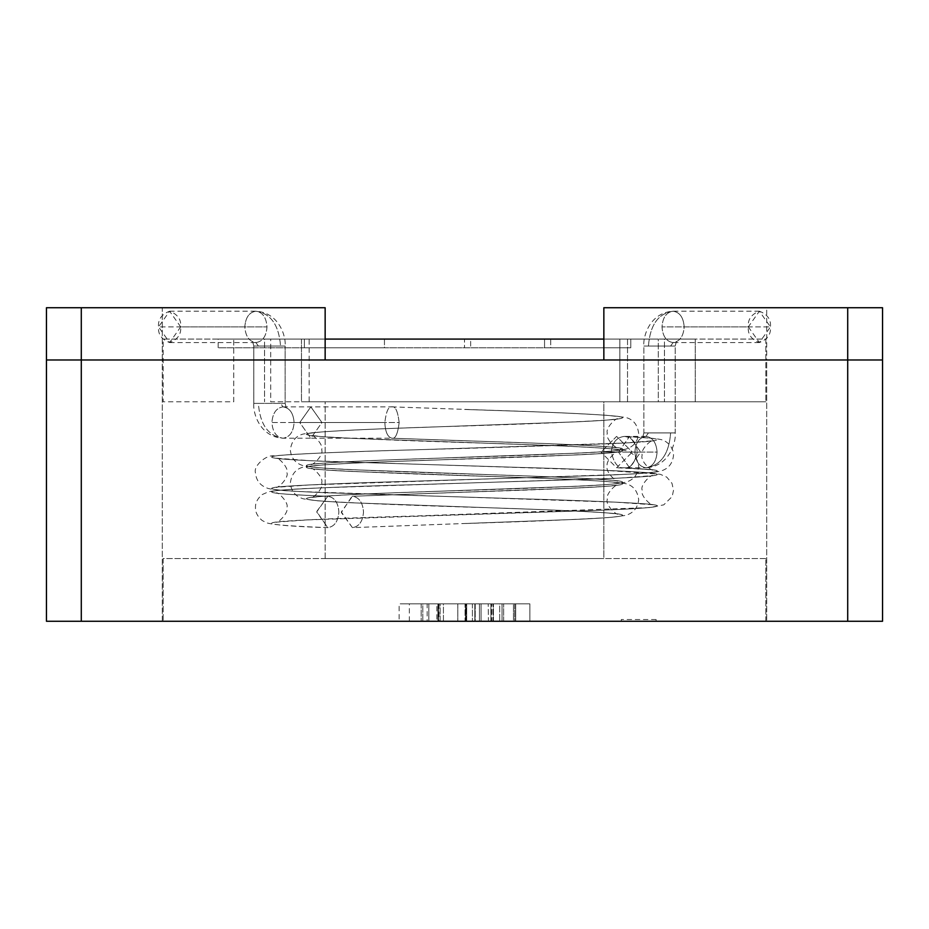 <?xml version="1.0" encoding="UTF-8"?>
<svg xmlns="http://www.w3.org/2000/svg" width="929" height="929" viewBox="0 0 929 929"><rect width="100%" height="100%" fill="white"/><g stroke="black" fill="none" stroke-linecap="round" stroke-linejoin="round"><path stroke-width="0.7" stroke-dasharray="4.64 3.48" d="M675.209 432.926L670.622 432.926C669.054 453.933 660.844 465.545 645.992 467.763C652.669 466.764 656.373 461.539 657.07 452.086C656.373 442.634 652.669 437.408 645.992 436.409L648.454 432.926L675.209 432.926L675.209 346.052L643.855 346.052L643.855 432.926L675.209 432.926L643.855 432.926L643.855 346.052L670.622 346.052L673.084 342.569C666.395 341.57 662.702 336.344 662.005 326.892C662.702 317.439 666.395 312.214 673.084 311.215C658.231 313.433 650.021 325.045 648.454 346.052L643.855 346.052L648.454 346.052C650.021 325.045 658.231 313.433 673.084 311.215C666.395 312.214 662.702 317.439 662.005 326.892C662.702 336.344 666.395 341.57 673.084 342.569C679.773 341.57 683.465 336.344 684.174 326.892L770.466 326.892L759.376 342.569L748.298 326.892L662.005 326.892L748.298 326.892C747.671 334.301 751.364 339.526 759.376 342.569C767.4 339.526 771.093 334.301 770.466 326.892C771.093 319.483 767.4 314.257 759.376 311.215C751.364 314.257 747.671 319.483 748.298 326.892L759.376 311.215L770.466 326.892L684.174 326.892C683.465 317.439 679.773 312.214 673.084 311.215C679.773 312.214 683.465 317.439 684.174 326.892C683.465 336.344 679.773 341.57 673.084 342.569L670.622 346.052L675.209 346.052L648.454 346.052L675.209 346.052L675.209 432.926C676.266 441.89 669.507 466.404 645.992 467.763C639.303 466.764 635.61 461.539 634.902 452.086L618.493 452.086L629.583 467.763L640.673 452.086L657.07 452.086C656.373 461.539 652.669 466.764 645.992 467.763C660.844 465.545 669.054 453.933 670.622 432.926L643.855 432.926L648.454 432.926L645.992 436.409C652.669 437.408 656.373 442.634 657.07 452.086L632.289 452.086L616.612 436.409L600.935 452.086L618.493 452.086L629.583 436.409L640.673 452.086L629.583 467.763L618.493 452.086L600.935 452.086L616.612 436.409L632.289 452.086L637.259 452.086C636.435 442.634 632.115 437.408 624.3 436.409C616.484 437.408 612.165 442.634 611.34 452.086L600.935 452.086L611.34 452.086C613.86 463.42 618.168 468.646 624.3 467.763C630.419 468.646 634.739 463.42 637.259 452.086L632.289 452.086L616.612 467.763L600.935 452.086L616.612 467.763L632.289 452.086L640.673 452.086L629.583 436.409L618.493 452.086L634.902 452.086C635.61 442.634 639.303 437.408 645.992 436.409C639.303 437.408 635.61 442.634 634.902 452.086C635.61 461.539 639.303 466.764 645.992 467.763L616.612 467.763L651.264 469.575C667.603 471.514 650.927 473.453 601.214 475.381L414.462 481.187C351.104 482.859 292.74 485.333 277.736 486.993C261.397 488.933 278.073 490.872 327.786 492.8L514.538 498.606C577.896 500.278 636.26 502.752 651.264 504.412C667.603 506.351 650.927 508.291 601.214 510.218L414.462 516.025C351.104 517.697 292.74 520.17 277.736 521.831C261.397 523.77 278.073 525.709 327.786 527.637L316.696 511.565L327.786 496.283C278.073 494.356 261.397 492.416 277.736 490.477C292.74 488.817 351.104 486.343 414.462 484.671L601.214 478.865C650.927 476.937 667.603 474.998 651.264 473.058C636.26 471.398 577.896 468.924 514.538 467.252L327.786 461.446C278.073 459.518 261.397 457.579 277.736 455.64C292.74 453.979 351.104 451.506 414.462 449.833L601.214 444.027C650.927 442.099 667.603 440.16 651.264 438.221L624.3 436.409C632.115 437.408 636.435 442.634 637.259 452.086C634.739 463.42 630.419 468.646 624.3 467.763L652.936 469.911C651.659 471.351 639.849 461.051 642.171 455.036C640.127 449.299 651.926 439.15 652.704 440.776L625.205 442.982L414.462 449.833C351.104 451.506 292.74 453.979 277.736 455.64C261.397 457.579 278.073 459.518 327.786 461.446L514.538 467.252C577.896 468.924 636.26 471.398 651.264 473.058C667.603 474.998 650.927 476.937 601.214 478.865L414.462 484.671C351.104 486.343 292.74 488.817 277.736 490.477C261.397 492.416 278.073 494.356 327.786 496.283L328.076 496.295C297.094 495.029 279.838 493.938 276.296 493.032C277.62 491.325 289.383 503.019 286.829 507.536C289.36 512.251 277.817 523.619 276.064 522.168L307 519.915L601.214 510.218C650.927 508.291 667.603 506.351 651.264 504.412C636.26 502.752 577.896 500.278 514.538 498.606L327.786 492.8C278.073 490.872 261.397 488.933 277.736 486.993C292.74 485.333 351.104 482.859 414.462 481.187L601.214 475.381C650.927 473.453 667.603 471.514 651.264 469.575L624.3 467.763C618.168 468.646 613.86 463.42 611.34 452.086C612.165 442.634 616.484 437.408 624.3 436.409L651.264 438.221C667.603 440.16 650.927 442.099 601.214 444.027L464.5 448.44C378.358 450.681 295.155 453.398 274.369 455.93C266.6 454.165 253.048 466.01 255.475 472.931C256.23 480.885 260.584 486.088 268.539 488.561C274.043 489.815 284.088 490.802 298.673 491.511L615.822 502.183L652.936 504.749C651.566 506.212 639.86 495.645 642.171 490.106C639.86 484.741 651.728 473.941 652.704 475.613L620.317 478.063L324.558 487.713C295.132 488.851 276.54 490.175 268.76 491.685L262.268 494.53C257.554 498.455 255.289 502.821 255.475 507.617C255.266 512.181 257.496 516.478 262.129 520.495L266.96 522.934C275.03 525.106 295.213 526.673 327.496 527.637M327.786 496.283L316.696 511.96L327.786 527.637C334.463 526.65 338.168 521.424 338.864 511.972C338.168 502.508 334.463 497.282 327.786 496.283C334.463 497.282 338.168 502.508 338.864 511.972C338.168 521.424 334.463 526.65 327.786 527.637C278.073 525.709 261.397 523.77 277.736 521.831C292.74 520.17 351.104 517.697 414.462 516.025L649.441 507.594L663.759 504.853L672.166 496.562L673.525 490.198L671.957 483.266L666.743 477.123L660.24 474.278L604.605 470.295L311.343 460.772L276.296 458.194C277.806 456.673 289.221 467.984 286.829 472.547C289.43 477.216 277.957 488.747 276.064 487.33L309.601 484.938L627.133 474.266C643.507 473.511 654.597 472.466 660.426 471.142C668.265 468.982 672.631 463.687 673.525 455.233C673.502 450.124 671.214 445.781 666.65 442.227C662.656 439.881 665.373 438.627 624.857 436.421M656.106 619.527L621.269 619.527L621.269 621.269L656.106 621.269L656.106 619.527L656.106 621.269L621.269 621.269L656.106 621.269L621.269 621.269L621.269 619.527L656.106 619.527M489.2 603.85L475.218 603.85L490.338 603.85L479.457 603.85L479.457 621.269L490.338 621.269L475.218 621.269L475.218 603.85L469.099 603.85L475.218 603.85L475.218 621.269L465.069 621.269L465.057 603.85L469.099 603.85L429.581 603.85L486.715 603.85L445.583 603.85L465.057 603.85L465.057 621.269L445.583 621.269L466.683 621.269L466.683 603.85L466.683 621.269L486.715 621.269L465.057 621.269L501.033 621.269L428.85 621.269L502.032 621.269L403.302 621.269L529.867 621.269L428.85 621.269L529.867 621.269L428.85 621.269L514.736 621.269L428.85 621.269L502.032 621.269L428.85 621.269L502.032 621.269L428.85 621.269L490.675 621.269L428.85 621.269L428.85 603.85L428.85 621.269L428.85 603.85L529.867 603.85L529.867 621.269L428.85 621.269L529.867 621.269L529.867 603.85L529.867 621.269L529.867 603.85L443.435 603.85L443.435 621.269L529.867 621.269L443.435 621.269L443.435 603.85L529.867 603.85L529.867 621.269L529.867 603.85L529.867 621.269L529.867 603.85L428.85 603.85L428.85 621.269L428.85 603.85L428.85 621.269L428.85 603.85L513.458 603.85L513.458 621.269L428.85 621.269L513.458 621.269L513.458 603.85L428.85 603.85L428.85 621.269L428.85 603.85L428.85 621.269L428.85 603.85L514.736 603.85L514.736 621.269L428.85 621.269L514.736 621.269L514.736 603.85L428.85 603.85L428.85 621.269L428.85 603.85L529.867 603.85L428.85 603.85L437.919 603.85L437.919 621.269L437.919 603.85L427.166 603.85L427.166 621.269L429.581 621.269M445.653 603.85L486.715 603.85M445.583 621.269L486.575 621.269M233.748 401.792L233.748 339.085L264.533 339.085L264.533 401.792L264.533 339.085L301.484 339.085C311.273 339.085 311.273 339.085 301.484 339.085L301.484 401.792C311.273 401.792 311.273 401.792 301.484 401.792L658.301 401.792L301.484 401.792C311.273 401.792 311.273 401.792 301.484 401.792L765.844 401.792L619.864 401.792L627.516 401.792L619.864 401.792L619.864 339.085L627.516 339.085L627.516 401.792L658.301 401.792L658.301 339.085L603.85 339.085L695.252 339.085L695.252 401.792L765.844 401.792L270.699 401.792L270.699 339.085L765.844 339.085L765.844 401.792L765.844 339.085L301.484 339.085C311.273 339.085 311.273 339.085 301.484 339.085L233.748 339.085L233.748 401.792L163.156 401.792L163.156 339.085L325.15 339.085L163.156 339.085M603.85 401.792L325.15 401.792L325.15 558.561L603.85 558.561L603.85 401.792L325.15 401.792L603.85 401.792L603.85 558.561L325.15 558.561L603.85 558.561L325.15 558.561L325.15 401.792L603.85 401.792M765.844 558.561L163.156 558.561L163.156 621.269L765.844 621.269L765.844 558.561L765.844 621.269L163.156 621.269L765.844 621.269L163.156 621.269L163.156 558.561L765.844 558.561M481.675 621.269L428.85 621.269L501.033 621.269L479.457 621.269L479.457 603.85L481.071 603.85L481.071 621.269L481.071 603.85L428.85 603.85L428.85 621.269L428.85 603.85L428.85 621.269L428.85 603.85L437.582 603.85L428.85 603.85L428.85 621.269L428.85 603.85L502.032 603.85L502.032 621.269L502.032 603.85L502.032 621.269L502.032 603.85L490.942 603.85L490.942 621.269L490.942 603.85L503.646 603.85L493.102 603.85L493.102 621.269L498.815 621.269L403.302 621.269L529.867 621.269L428.85 621.269L488.457 621.269L488.189 603.85L488.457 621.269M218.164 339.085L630.779 339.085L218.164 339.085L218.164 347.794L550.723 347.794L550.723 339.085L464.5 339.085L464.5 347.794L464.5 339.085L218.164 339.085L304.375 339.085L304.375 347.794L218.164 347.794L218.164 339.085M619.864 339.085L619.864 401.792L664.467 401.792L664.467 339.085L619.864 339.085M695.252 401.792L695.252 339.085L664.467 339.085L664.467 401.792L695.252 401.792M627.516 401.792L627.516 339.085L658.301 339.085L658.301 401.792L627.516 401.792M301.484 401.792L309.136 401.792L309.136 339.085L270.699 339.085L270.699 401.792L301.484 401.792L301.484 339.085M490.338 621.269L489.2 621.269M429.581 603.85L437.919 603.85L428.85 603.85L428.85 621.269L501.033 621.269M501.033 603.85L490.338 603.85M465.603 621.269L440.137 621.269L440.137 603.85L436.839 603.85L436.839 621.269L465.603 621.269L465.603 603.85L465.603 621.269L440.137 621.269L465.603 621.269M440.137 603.85L465.603 603.85L440.137 603.85L465.603 603.85L440.137 603.85L440.137 621.269M498.815 621.269L501.161 621.269M488.457 603.85L501.161 603.85L499.686 603.85L499.686 621.269L499.686 603.85L428.85 603.85L481.675 603.85M501.161 603.85L428.85 603.85L428.85 621.269L428.85 603.85L529.867 603.85L529.867 621.269L529.867 603.85L529.867 621.269L529.867 603.85L472.396 603.85L472.396 621.269L472.396 603.85L502.032 603.85L502.032 621.269L502.032 603.85L502.032 621.269L502.032 603.85L474.812 603.85L474.812 621.269L428.85 621.269L428.85 603.85L428.85 621.269L474.812 621.269L474.812 603.85L428.85 603.85L428.85 621.269L428.85 603.85L466.219 603.85L466.219 621.269L428.85 621.269L428.85 603.85L428.85 621.269L466.219 621.269L466.219 603.85L457.811 603.85L457.811 621.269L457.811 603.85L428.85 603.85L529.867 603.85L428.85 603.85L428.85 621.269L428.85 603.85L502.032 603.85L502.032 621.269L502.032 603.85L502.032 621.269L502.032 603.85L428.85 603.85L428.85 621.269L428.85 603.85L502.032 603.85L428.85 603.85L428.85 621.269L502.032 621.269L428.85 621.269L428.85 603.85L502.032 603.85L502.032 621.269L502.032 603.85L502.032 621.269L502.032 603.85L491.615 603.85L491.615 621.269L502.032 621.269L502.032 603.85L428.85 603.85L428.85 621.269L428.85 603.85L428.85 621.269L428.85 603.85L492.893 603.85L492.893 621.269L428.85 621.269L490.675 621.269M515.676 621.269L515.676 603.85L515.676 621.269L515.676 603.85L529.867 603.85L529.867 621.269L515.676 621.269L529.867 621.269L529.867 603.85L529.867 621.269L529.867 603.85L515.676 603.85L515.676 621.269M515.676 603.85L529.867 603.85L515.676 603.85M501.23 621.269L491.615 621.269L491.615 603.85L399.133 603.85L399.133 621.269L403.302 621.269M490.675 603.85L428.85 603.85L490.675 603.85L428.85 603.85L428.85 621.269L428.85 603.85L428.85 621.269L438.453 621.269L438.453 603.85L438.453 621.269M412.848 603.85L421.185 603.85L421.185 621.269L421.185 603.85L422.8 603.85L422.8 621.269L422.8 603.85L403.302 603.85L501.23 603.85M438.453 603.85L412.778 603.85M502.032 621.269L493.102 621.269L493.102 603.85L502.032 603.85L502.032 621.269M403.302 603.85L498.815 603.85M486.575 603.85L445.583 603.85M486.715 621.269L445.653 621.269M304.375 339.085L384.443 339.085L384.443 347.794L304.375 347.794L304.375 339.085M384.443 339.085L544.557 339.085L544.557 347.794L384.443 347.794L384.443 339.085M544.557 339.085L630.779 339.085L630.779 347.794L544.557 347.794L544.557 339.085M630.779 339.085L470.655 339.085L470.655 347.794L630.779 347.794L630.779 339.085M470.655 339.085L550.723 339.085L550.723 347.794L470.655 347.794L470.655 339.085M550.723 347.794L218.164 347.794L550.723 347.794M766.715 359.987L162.285 359.987L162.285 621.269L766.715 621.269L766.715 359.987L162.285 359.987L766.715 359.987L766.715 621.269L162.285 621.269L766.715 621.269L162.285 621.269L162.285 359.987L766.715 359.987L766.715 307.731M882.55 359.987L46.45 359.987L46.45 621.269L882.55 621.269L882.55 359.987L882.55 621.269L81.287 621.269L81.287 359.987L847.712 359.987L847.712 621.269L847.712 359.987L882.55 359.987L882.55 307.731L847.712 307.731L847.712 359.987L603.85 359.987L603.85 307.731L847.712 307.731L603.85 307.731L603.85 359.987L603.85 307.731L766.715 307.731L603.85 307.731L766.715 307.731L603.85 307.731L603.85 359.987L766.715 359.987L603.85 359.987L766.715 359.987L603.85 359.987L603.85 307.731L603.85 359.987L882.55 359.987L847.712 359.987L847.712 307.731L882.55 307.731L882.55 359.987M46.45 359.987L81.287 359.987L81.287 621.269L46.45 621.269L46.45 359.987L81.287 359.987L81.287 307.731L325.15 307.731L325.15 359.987L162.285 359.987L162.285 307.731L325.15 307.731L325.15 359.987L81.287 359.987L325.15 359.987L325.15 307.731L325.15 359.987L325.15 307.731L162.285 307.731L162.285 359.987L325.15 359.987L325.15 307.731L46.45 307.731L46.45 359.987L46.45 307.731L81.287 307.731L81.287 359.987L46.45 359.987M253.791 403.383L258.378 403.383C259.946 424.39 268.156 436.003 283.008 438.221C276.331 437.222 272.627 431.997 271.93 422.544C272.627 413.091 276.331 407.866 283.008 406.867L280.546 403.383L253.791 403.383L285.145 403.383L285.145 346.052L253.791 346.052L253.791 403.383L253.791 346.052L285.145 346.052L258.378 346.052L255.916 342.569C262.605 341.57 266.298 336.344 266.995 326.892C266.298 317.439 262.605 312.214 255.916 311.215C270.769 313.433 278.979 325.045 280.546 346.052C278.979 325.045 270.769 313.433 255.916 311.215C262.605 312.214 266.298 317.439 266.995 326.892C266.298 336.344 262.605 341.57 255.916 342.569C249.227 341.57 245.535 336.344 244.826 326.892L158.534 326.892L169.624 342.569L180.702 326.892L266.995 326.892L180.702 326.892C181.329 334.301 177.636 339.526 169.624 342.569C161.6 339.526 157.907 334.301 158.534 326.892C157.907 319.483 161.6 314.257 169.624 311.215C177.636 314.257 181.329 319.483 180.702 326.892L169.624 311.215L158.534 326.892L244.826 326.892C245.535 317.439 249.227 312.214 255.916 311.215C249.227 312.214 245.535 317.439 244.826 326.892C245.535 336.344 249.227 341.57 255.916 342.569L258.378 346.052L253.791 346.052L285.145 346.052L285.145 403.383L253.791 403.383C252.734 412.348 259.493 436.862 283.008 438.221C289.697 437.222 293.39 431.997 294.098 422.544L321.945 422.544L310.855 406.867L299.765 422.544L399.168 422.544C397.775 411.199 395.382 405.973 391.992 406.867C388.601 405.973 386.209 411.199 384.827 422.544L321.945 422.544L310.855 438.221L299.765 422.544L271.93 422.544C272.627 431.997 276.331 437.222 283.008 438.221C268.156 436.003 259.946 424.39 258.378 403.383L285.145 403.383L280.546 403.383L283.008 406.867C276.331 407.866 272.627 413.091 271.93 422.544L299.765 422.544L310.855 406.867L321.945 422.544L294.098 422.544C293.39 413.091 289.697 407.866 283.008 406.867C289.697 407.866 293.39 413.091 294.098 422.544C293.39 431.997 289.697 437.222 283.008 438.221L310.855 438.221L321.945 422.544L384.827 422.544C386.209 411.199 388.601 405.973 391.992 406.867L505.527 410.792C562.707 412.627 600.064 414.473 617.611 416.308C631.012 418.143 617.332 419.989 576.584 421.824L423.473 427.34C366.293 429.175 328.936 431.021 311.389 432.856C297.988 434.691 311.668 436.537 352.416 438.372L505.527 443.888C562.707 445.723 600.064 447.569 617.611 449.404C631.012 451.239 617.332 453.085 576.584 454.92L423.473 460.436C366.293 462.27 328.936 464.117 311.389 465.952C297.988 467.786 311.668 469.633 352.416 471.467L505.527 476.983C562.707 478.818 600.064 480.665 617.611 482.499C631.012 484.334 617.332 486.181 576.584 488.015L352.033 496.295L341.338 512.494L352.416 527.637L576.584 519.369C617.332 517.534 631.012 515.688 617.611 513.853C600.064 512.018 562.707 510.172 505.527 508.337L352.416 502.821C311.668 500.986 297.988 499.14 311.389 497.305C328.936 495.471 366.293 493.624 423.473 491.789L576.584 486.273C617.332 484.439 631.012 482.592 617.611 480.757C600.064 478.923 562.707 477.076 505.527 475.242L352.416 469.726C311.668 467.891 297.988 466.044 311.389 464.21C328.936 462.375 366.293 460.529 423.473 458.694L576.584 453.178C617.332 451.343 631.012 449.497 617.611 447.662C600.064 445.827 562.707 443.981 505.527 442.146L391.992 438.221C387.672 437.222 385.28 431.997 384.827 422.544C385.28 431.997 387.672 437.222 391.992 438.221L505.527 442.146C562.707 443.981 600.064 445.827 617.611 447.662C631.012 449.497 617.332 451.343 576.584 453.178L423.473 458.694C366.293 460.529 328.936 462.375 311.389 464.21C297.988 466.044 311.668 467.891 352.416 469.726L505.527 475.242C562.707 477.076 600.064 478.923 617.611 480.757C631.012 482.592 617.332 484.439 576.584 486.273L423.473 491.789C366.293 493.624 328.936 495.471 311.389 497.305C297.988 499.14 311.668 500.986 352.416 502.821L505.527 508.337C562.707 510.172 600.064 512.018 617.611 513.853C631.012 515.688 617.332 517.534 576.584 519.369L464.5 523.55C532.12 521.424 581.031 519.357 611.247 517.36L625.542 515.398C633.392 513.145 637.77 507.908 638.687 499.686C637.491 490.582 632.963 485.205 625.089 483.533L606.405 481.466C574.958 479.41 527.66 477.471 464.5 475.648L352.416 471.467C311.668 469.633 297.988 467.786 311.389 465.952C328.936 464.117 366.293 462.27 423.473 460.436L576.584 454.92C617.332 453.085 631.012 451.239 617.611 449.404C600.064 447.569 562.707 445.723 505.527 443.888L352.416 438.372C311.668 436.537 297.988 434.691 311.389 432.856C328.936 431.021 366.293 429.175 423.473 427.34L576.584 421.824C617.332 419.989 631.012 418.143 617.611 416.308C600.064 414.473 562.707 412.627 505.527 410.792L464.5 409.457C527.66 411.28 574.958 413.219 606.405 415.275L625.089 417.342C632.963 419.014 637.491 424.39 638.687 433.495C637.77 441.716 633.392 446.954 625.542 449.206L611.247 451.169C581.031 453.166 532.12 455.233 464.5 457.358C399.18 459.251 351.696 461.225 322.061 463.281L311.029 464.407C312.388 465.893 324.093 455.071 321.666 449.706C323.896 444.596 312.469 433.889 311.308 435.411L321.26 436.56C350.454 438.453 398.204 440.451 464.5 442.552C527.66 444.376 574.958 446.315 606.405 448.37L625.089 450.437C632.963 452.109 637.491 457.486 638.687 466.59C637.77 474.812 633.392 480.049 625.542 482.302L611.247 484.264C581.031 486.262 532.12 488.329 464.5 490.454C399.18 492.347 351.696 494.321 322.061 496.376L311.029 497.503C312.388 498.989 324.093 488.166 321.666 482.801C323.896 477.692 312.469 466.985 311.308 468.506L321.26 469.656C350.454 471.549 398.204 473.546 464.5 475.648L505.527 476.983C562.707 478.818 600.064 480.665 617.611 482.499C631.012 484.334 617.332 486.181 576.584 488.015L352.033 496.295M352.416 527.637L341.326 511.96L352.416 496.283C359.105 497.282 362.798 502.508 363.506 511.972C362.798 521.424 359.105 526.65 352.416 527.637C359.105 526.65 362.798 521.424 363.506 511.972C362.798 502.508 359.105 497.282 352.416 496.283L464.5 492.196C530.796 490.094 578.546 488.097 607.74 486.204L617.692 485.054C616.531 483.533 605.104 494.24 607.334 499.349C604.907 504.714 616.612 515.537 617.971 514.051L606.939 512.924C577.304 510.869 529.82 508.895 464.5 507.002C396.88 504.877 347.969 502.81 317.753 500.812L303.458 498.85C295.608 496.597 291.23 491.36 290.312 483.138C291.509 474.034 296.037 468.657 303.911 466.985L322.595 464.918C354.042 462.863 401.34 460.923 464.5 459.1C530.796 456.998 578.546 455.001 607.74 453.108L617.692 451.958C616.531 450.437 605.104 461.144 607.334 466.253C604.907 471.618 616.612 482.441 617.971 480.955L606.939 479.828C577.304 477.773 529.82 475.799 464.5 473.906C396.88 471.781 347.969 469.714 317.753 467.717L303.458 465.754C295.608 463.501 291.23 458.264 290.312 450.042C291.509 440.938 296.037 435.562 303.911 433.889L322.595 431.822C354.042 429.767 401.34 427.828 464.5 426.005C530.796 423.903 578.546 421.905 607.74 420.013L617.692 418.863C616.531 417.342 605.104 428.048 607.334 433.158C604.907 438.523 616.612 449.346 617.971 447.859L606.939 446.733C577.304 444.677 529.82 442.703 464.5 440.81L391.864 438.221M285.145 403.383L286.295 407.959L283.008 406.867L391.992 406.867C395.382 405.973 397.775 411.199 399.168 422.544C397.775 433.889 395.382 439.115 391.992 438.221C395.382 439.115 397.775 433.889 399.168 422.544L299.765 422.544L310.855 438.221L391.992 438.221M603.85 307.731L766.715 307.731L603.85 307.731M325.15 359.987L162.285 359.987L325.15 359.987M325.15 307.731L162.285 307.731L325.15 307.731M759.376 311.215L673.084 311.215C649.325 312.678 642.822 337.355 643.855 346.052M759.376 342.569L673.084 342.569L676.37 341.477L675.209 346.052M643.855 432.926L642.705 437.501L645.992 436.409L624.3 436.409M438.999 603.85L438.999 621.269M493.438 621.269L493.438 603.85L493.438 621.269M503.646 621.269L503.646 603.85L503.646 621.269M490.884 621.269L490.884 603.85M409.352 621.269L409.352 603.85M169.624 311.215L255.916 311.215C279.675 312.678 286.178 337.355 285.145 346.052M169.624 342.569L255.916 342.569L252.63 341.477L253.791 346.052"/><path stroke-width="1.39" d="M603.85 339.085L325.15 339.085L603.85 339.085M46.45 359.987L882.55 359.987L882.55 621.269L46.45 621.269L46.45 359.987L46.45 621.269L847.712 621.269L847.712 359.987L81.287 359.987L81.287 621.269L81.287 359.987L46.45 359.987L46.45 307.731L81.287 307.731L81.287 359.987L325.15 359.987L325.15 307.731L81.287 307.731L325.15 307.731L325.15 359.987L46.45 359.987L81.287 359.987L81.287 307.731L46.45 307.731L46.45 359.987M882.55 359.987L847.712 359.987L847.712 621.269L882.55 621.269L882.55 359.987L847.712 359.987L847.712 307.731L603.85 307.731L603.85 359.987L847.712 359.987L603.85 359.987L603.85 307.731L882.55 307.731L882.55 359.987L882.55 307.731L847.712 307.731L847.712 359.987L882.55 359.987"/></g></svg>
